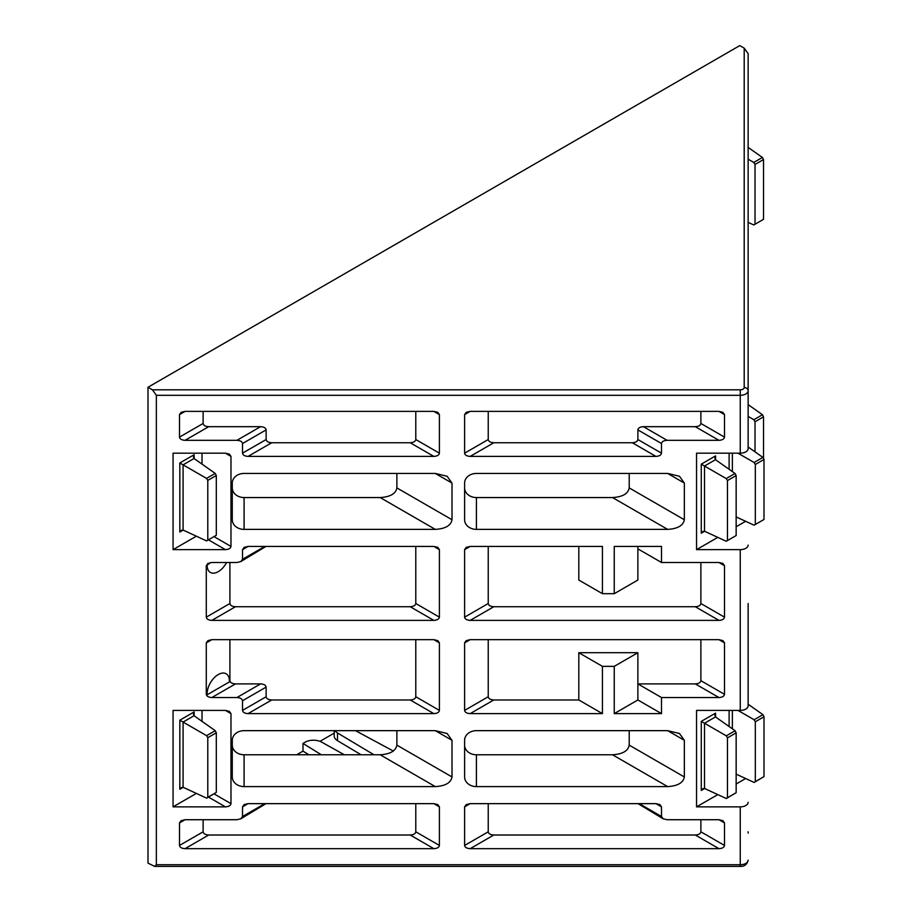 <?xml version="1.0" encoding="UTF-8"?>
<svg xmlns="http://www.w3.org/2000/svg" width="912" height="912" viewBox="0 0 912 912"><rect width="100%" height="100%" fill="white"/><g stroke="black" fill="none" stroke-linecap="round" stroke-linejoin="round"><path stroke-width="1.37" d="M229.391 680.979L229.459 681.891L207.229 694.727L207.115 693.85A15.755 9.097 120 0 1 218.253 674.549A15.755 9.097 120 0 1 226.119 673.774A15.755 9.097 120 0 1 229.391 680.979L229.904 680.683C230.257 682.621 232.115 683.692 235.478 683.897L260.57 683.897C263.921 684.103 265.78 685.174 266.133 687.112L266.133 696.757C266.486 698.695 268.345 699.766 271.708 699.971L410.206 699.971C413.569 699.766 415.427 698.695 415.781 696.757L415.781 639.665M210.398 562.613L207.115 565.235A15.755 9.097 120 0 0 210.376 572.44A15.755 9.097 120 0 0 218.253 571.664A15.755 9.097 120 0 0 226.598 562.499M614.243 593.689L637.876 580.043L637.876 548.853L661.508 562.499L661.508 546.425L614.243 546.425L614.243 593.689L602.433 593.689L578.812 580.043L578.812 546.425M661.508 562.499L718.941 562.499L722.874 563.434L724.504 565.714L724.504 617.162C724.151 619.1 722.304 620.171 718.941 620.377L470.182 620.377C466.819 620.171 464.96 619.1 464.607 617.162L464.607 549.64L466.237 547.36L470.182 546.425L602.433 546.425L602.433 593.689M718.941 440.314L667.071 440.314C663.719 440.519 661.861 441.59 661.508 443.528L661.508 453.173C661.154 455.111 659.296 456.182 655.933 456.388L470.182 456.388C466.819 456.182 464.96 455.111 464.607 453.173L464.607 414.595L466.237 412.315L470.182 411.38L718.941 411.38L722.874 412.315L724.504 414.595L724.504 437.099C724.151 439.037 722.304 440.108 718.941 440.314L695.309 426.679L643.45 426.679L667.071 440.314M476.417 473.431L667.641 473.431L679.451 476.258L684.342 483.075L684.342 519.737C683.282 525.551 677.707 528.766 667.641 529.382L476.417 529.382A11.81 9.644 -0 0 1 464.607 519.737L464.607 483.075A11.81 9.644 -0 0 1 476.417 473.431M196.354 793.417L173.063 806.858L225.412 806.858L208.483 797.088M173.063 806.858L173.063 710.402L225.412 710.402L229.345 711.337L230.975 713.617L225.412 710.402M214.046 793.873L230.975 803.643L230.975 713.617M230.975 803.643C230.622 805.581 228.764 806.653 225.412 806.858M661.508 713.617L637.876 699.971L614.243 713.617L661.508 713.617L661.508 697.543L718.941 697.543L695.309 683.897C698.672 683.692 700.53 682.621 700.883 680.683L700.883 639.665M614.243 713.617L614.243 666.353L637.876 652.707L637.876 683.897L695.309 683.897M488.239 639.665L488.239 696.757C488.593 698.695 490.451 699.766 493.802 699.971L578.812 699.971L578.812 652.707L602.433 666.353L614.243 666.353M602.433 666.353L602.433 713.617L578.812 699.971M493.802 699.971L470.182 713.617L602.433 713.617M470.182 713.617C466.819 713.412 464.96 712.34 464.607 710.402L464.607 642.88L466.237 640.612L470.182 639.665L464.607 642.88M718.941 639.665L722.874 640.612L724.504 642.88L718.941 639.665L470.182 639.665M724.504 642.88L724.504 694.328C724.151 696.266 722.304 697.338 718.941 697.543M271.708 699.971L248.075 713.617C244.724 713.412 242.866 712.34 242.512 710.402L242.512 700.758C242.159 698.82 240.301 697.748 236.938 697.543L260.57 683.897M235.478 683.897L211.846 697.543L236.938 697.543M211.846 697.543C208.495 697.338 206.636 696.266 206.283 694.328L206.283 642.88L207.913 640.612L211.846 639.665L206.283 642.88M433.838 639.665L437.771 640.612L439.402 642.88L433.838 639.665L211.846 639.665M439.402 642.88L439.402 710.402C439.048 712.34 437.19 713.412 433.838 713.617L410.206 699.971M248.075 713.617L433.838 713.617M661.508 806.858L655.933 803.643L659.878 804.589L661.508 806.858L661.508 816.502L663.138 818.782L667.071 819.717L718.941 819.717L722.874 820.663L724.504 822.932L724.504 845.447C724.151 847.385 722.304 848.456 718.941 848.662L695.309 835.016C698.672 834.811 700.53 833.739 700.883 831.801L700.883 819.717M488.239 803.643L488.239 831.801C488.593 833.739 490.451 834.811 493.802 835.016L470.182 848.662L718.941 848.662M470.182 848.662C466.819 848.456 464.96 847.385 464.607 845.447L464.607 806.858L466.237 804.589L470.182 803.643L464.607 806.858M655.933 803.643L470.182 803.643M265.973 803.643L240.882 818.782L236.938 819.717L185.068 819.717L179.504 822.932L181.135 820.663L185.068 819.717M240.882 818.782L242.512 816.502L242.512 806.858L244.142 804.589L248.075 803.643L242.512 806.858M433.838 803.643L437.771 804.589L439.402 806.858L433.838 803.643L248.075 803.643M439.402 806.858L439.402 845.447C439.048 847.385 437.19 848.456 433.838 848.662L410.206 835.016C413.569 834.811 415.427 833.739 415.781 831.801L415.781 803.643M203.125 819.717L203.125 831.801C203.49 833.739 205.337 834.811 208.7 835.016L185.068 848.662L433.838 848.662M185.068 848.662C181.716 848.456 179.858 847.385 179.504 845.447L179.504 822.932M667.641 730.66L679.451 733.487L684.342 740.305L667.641 730.66L476.417 730.66A11.81 9.644 -0 0 0 464.607 740.305L464.607 776.956A11.81 9.644 -0 0 0 476.417 786.6L667.641 786.6L612.511 754.771C622.577 754.156 628.151 750.941 629.212 745.127L629.212 730.66M684.342 740.305L684.342 776.956C683.282 782.77 677.707 785.996 667.641 786.6M435.298 730.66L447.108 733.487L452.01 740.305L435.298 730.66L244.085 730.66A11.81 9.644 -0 0 0 232.275 740.305L232.275 776.956A11.81 9.644 -0 0 0 244.085 786.6L435.298 786.6L380.167 754.771C390.245 754.156 395.808 750.941 396.88 745.127L396.88 730.66M452.01 740.305L452.01 776.956C450.938 782.77 445.375 785.996 435.298 786.6M717.79 537.373L696.551 549.64L696.551 453.173L740.259 453.173L740.259 395.306L156.351 395.306L156.351 864.736L740.259 864.736L740.259 806.858L696.551 806.858L696.551 710.402L740.259 710.402A7.877 4.549 0 0 0 748.136 705.854L748.136 603.516M696.551 549.64L740.259 549.64A7.877 4.549 180 0 0 748.136 545.091M244.085 473.431L435.298 473.431L447.108 476.258L452.01 483.075L452.01 519.737C450.938 525.551 445.375 528.766 435.298 529.382L244.085 529.382A11.81 9.644 -0 0 1 232.275 519.737L232.275 483.075A11.81 9.644 -0 0 1 244.085 473.431M242.512 453.173L242.512 443.528C242.159 441.59 240.301 440.519 236.938 440.314L185.068 440.314C181.716 440.108 179.858 439.037 179.504 437.099L179.504 414.595L181.135 412.315L185.068 411.38L433.838 411.38L437.771 412.315L439.402 414.595L439.402 453.173C439.048 455.111 437.19 456.182 433.838 456.388L248.075 456.388C244.724 456.182 242.866 455.111 242.512 453.173L266.133 439.538L266.133 429.894L242.512 443.528M206.283 617.162L206.283 565.714L207.913 563.434L211.846 562.499L236.938 562.499L240.882 561.553L242.512 559.284L242.512 549.64L244.142 547.36L248.075 546.425L433.838 546.425L437.771 547.36L439.402 549.64L439.402 617.162C439.048 619.1 437.19 620.171 433.838 620.377L211.846 620.377C208.495 620.171 206.636 619.1 206.283 617.162L229.904 603.516L229.904 562.499M196.354 536.188L173.063 549.64L173.063 453.173L225.412 453.173L229.345 454.119L230.975 456.388L230.975 546.425C230.622 548.363 228.764 549.434 225.412 549.64L208.415 539.824M173.063 549.64L225.412 549.64M748.136 647.52L748.136 636.314M748.136 680.683L748.136 704.224L762.945 714.666L764.005 716.775L755.318 721.791L755.318 781.641L764.005 776.625L764.005 716.775M748.136 831.801L748.136 833.135M156.351 395.306L152.418 389.812L740.259 389.812A3.933 2.269 0 0 0 744.203 387.543L744.203 48.154L748.136 53.637L748.136 448.624A7.877 4.549 180 0 1 740.259 453.173M736.155 516.91L754.076 525.198L755.318 524.491L755.318 464.493L754.076 462.487L762.888 457.402L748.136 447.005L748.136 423.464M748.136 115.231L748.136 151.609M748.136 392.183L748.136 249.569M232.275 487.909A11.81 9.644 180 0 0 244.085 497.553L244.085 529.382M435.298 529.382L380.167 497.553L244.085 497.553M380.167 497.553C390.245 496.937 395.808 493.723 396.88 487.909L452.01 519.737M396.88 473.431L396.88 487.909M232.275 745.127A11.81 9.644 180 0 0 244.085 754.771L380.167 754.771M464.607 745.127A11.81 9.644 180 0 0 476.417 754.771L612.511 754.771M464.607 487.909A11.81 9.644 180 0 0 476.417 497.553L476.417 529.382M667.641 529.382L612.511 497.553L476.417 497.553M612.511 497.553C622.577 496.937 628.151 493.723 629.212 487.909L684.342 519.737M629.212 473.431L629.212 487.909M334.202 730.66L334.202 735.95A11.81 6.817 0 0 0 337.508 740.681L361.084 754.771M334.202 733.123L319.952 741.342M344.337 754.771L321.651 742.129A11.81 6.817 0 0 0 305.087 742.208L303.001 743.417L303.001 751.135L296.696 754.771M303.001 751.135L308.872 754.771M202.019 721.358L202.019 710.402M745.64 778.517L736.155 784.001M717.79 794.603L696.551 806.858M744.203 48.154L739.78 45.6L147.995 387.258L147.995 863.128L154.687 866.4L156.351 864.736M147.995 387.258L152.418 389.812M740.259 806.858A7.877 4.549 0 0 0 748.136 802.309M735.106 730.751L715.487 716.923L704.52 723.25L704.52 788.458L702.935 788.675L701.271 790.442L701.271 721.381L726.294 735.824L735.106 730.751L736.155 732.849L727.468 737.865L727.468 797.715L736.155 792.699L736.155 732.849M736.155 792.699L726.294 798.536L704.52 788.458M727.468 737.865L726.294 735.824M726.294 798.536L727.468 797.715M764.005 776.625L754.144 782.45L736.155 774.14M755.318 721.791L754.144 719.75L737.945 710.402M754.144 719.75L762.945 714.666M754.144 782.45L755.318 781.641M208.7 835.016L410.206 835.016M493.802 835.016L695.309 835.016M663.138 818.782L638.047 803.643M229.904 639.665L229.904 680.683M578.812 652.707L637.876 652.707M661.508 697.543L637.876 683.897L637.876 699.971M207.788 737.694L207.788 797.339L216.304 792.425L216.304 732.781L207.788 737.694L206.614 735.665L179.824 720.195L194.142 711.93L194.142 715.795M216.304 792.425L206.614 798.16L183.084 787.273L181.499 787.489L179.824 789.256L179.824 720.195M206.614 798.16L207.788 797.339M206.614 735.665L215.243 730.683L194.051 715.738L193.447 714.256L194.142 711.93M215.243 730.683L216.304 732.781M762.478 414.732L763.526 416.841L755.022 421.754L753.848 419.714L762.478 414.732L748.136 404.632M763.526 458.599L763.526 416.841M753.848 419.714L748.136 416.419M755.022 421.754L755.022 451.862M334.966 730.66A11.81 6.817 0 0 0 337.508 732.963L373.988 754.771M303.001 743.417L321.332 754.771M393.346 751.055L355.463 730.66M745.64 521.299L736.155 526.771M704.611 531.286L701.271 533.212L702.935 531.445L704.52 531.24L726.226 541.272L727.468 540.565L727.468 480.567L726.226 478.561L735.038 473.476L715.487 459.694L714.883 458.223L715.578 455.897L715.578 459.751M735.038 473.476L736.155 475.551L736.155 535.549L727.468 540.565M726.226 478.561L704.52 466.032L704.52 531.24M736.155 475.551L727.468 480.567M754.076 462.487L737.945 453.173M762.888 457.402L764.005 459.477L764.005 519.475L755.318 524.491M764.005 459.477L755.318 464.493M433.838 456.388L410.206 442.753L271.708 442.753L248.075 456.388M236.938 440.314L260.57 426.679L208.7 426.679L185.068 440.314M179.504 437.099L203.125 423.464L203.125 411.38M203.125 423.464C203.49 425.402 205.337 426.474 208.7 426.679M260.57 426.679C263.921 426.884 265.78 427.956 266.133 429.894M266.133 439.538C266.486 441.476 268.345 442.548 271.708 442.753M410.206 442.753C413.569 442.548 415.427 441.476 415.781 439.538L439.402 453.173M415.781 411.38L415.781 439.538M655.933 456.388L632.312 442.753L493.802 442.753L470.182 456.388M464.607 453.173L488.239 439.538L488.239 411.38M488.239 439.538C488.593 441.476 490.451 442.548 493.802 442.753M632.312 442.753C635.664 442.548 637.522 441.476 637.876 439.538L661.508 453.173M661.508 443.528L637.876 429.894L637.876 439.538M637.876 429.894C638.229 427.956 640.087 426.884 643.45 426.679M695.309 426.679C698.672 426.474 700.53 425.402 700.883 423.464L724.504 437.099M700.883 411.38L700.883 423.464M433.838 620.377L410.206 606.731L235.478 606.731L211.846 620.377M229.904 603.516C230.257 605.454 232.115 606.526 235.478 606.731M410.206 606.731C413.569 606.526 415.427 605.454 415.781 603.516L439.402 617.162M415.781 546.425L415.781 603.516M265.973 546.425L240.882 561.553M718.941 620.377L695.309 606.731L493.802 606.731L470.182 620.377M700.883 562.499L700.883 603.516L724.504 617.162M464.607 617.162L488.239 603.516L488.239 546.425M488.239 603.516C488.593 605.454 490.451 606.526 493.802 606.731M695.309 606.731C698.672 606.526 700.53 605.454 700.883 603.516M637.876 546.425L637.876 548.853M202.019 453.173L202.019 464.128M183.175 530.1L179.824 532.027L181.499 530.271L183.084 530.054L206.557 540.907L207.788 540.189L207.788 480.396L206.557 478.401L179.824 462.965L194.142 454.712L194.142 458.576M206.557 478.401L215.186 473.408L194.051 458.508L193.447 457.037L194.142 454.712M215.186 473.408L216.304 475.483L216.304 535.276L207.788 540.189M216.304 475.483L207.788 480.396M748.136 222.357L753.779 224.968L755.022 224.249L755.022 164.456L753.779 162.45L748.136 159.201M753.779 162.45L762.421 157.468L748.136 147.402M762.421 157.468L763.526 159.543L763.526 219.336L755.022 224.249M763.526 159.543L755.022 164.456M701.271 533.212L701.271 464.151L704.52 466.032L715.487 459.694M701.271 721.381L715.578 713.116L714.883 715.441L715.487 716.923M740.259 710.402L740.259 549.64M183.175 787.318L179.824 789.256M715.578 713.116L715.578 716.98M704.611 788.504L701.271 790.442M729.11 726.522L729.11 710.402M744.203 387.543A3.933 3.215 -0 0 1 748.136 390.758A7.877 4.549 180 0 1 740.259 395.306L740.259 389.812M740.259 864.736A7.877 4.549 0 0 0 748.136 860.187C747.088 864.496 744.466 866.571 740.259 866.4L740.259 864.736M732.359 710.402L732.359 728.813M244.085 754.771L244.085 786.6M476.417 754.771L476.417 786.6M396.88 745.127L452.01 776.956M629.212 745.127L684.342 776.956M206.283 694.328L207.115 693.85M415.781 831.801L439.402 845.447M415.781 696.757L439.402 710.402M464.607 845.447L488.239 831.801M464.607 710.402L488.239 696.757M179.504 845.447L203.125 831.801M724.504 822.932L718.941 819.717M700.883 831.801L724.504 845.447M700.883 680.683L724.504 694.328M639.232 803.643L661.508 816.502M266.133 687.112L242.512 700.758M242.512 710.402L266.133 696.757M242.512 816.502L264.788 803.643M194.051 715.738L183.084 722.065L183.084 787.273M337.508 732.963L337.508 740.681M701.271 464.151L715.578 455.897M729.11 469.304L729.11 453.173M732.359 453.173L732.359 471.595M452.01 483.075L435.298 473.431M684.342 483.075L667.641 473.431M207.115 565.235L206.283 565.714M439.402 414.595L433.838 411.38M439.402 549.64L433.838 546.425M470.182 411.38L464.607 414.595M470.182 546.425L464.607 549.64M185.068 411.38L179.504 414.595M724.504 414.595L718.941 411.38M724.504 565.714L718.941 562.499M248.075 546.425L242.512 549.64M242.512 559.284L264.788 546.425M230.975 456.388L225.412 453.173M213.989 536.609L230.975 546.425M179.824 532.027L179.824 462.965M194.051 458.508L183.084 464.846L183.084 530.054M154.687 866.4L740.259 866.4"/></g></svg>
